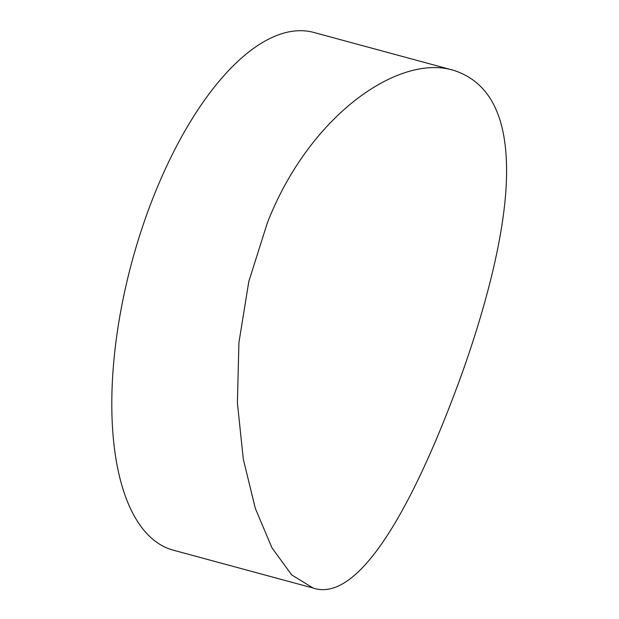 <?xml version="1.0" encoding="UTF-8"?>
<svg xmlns="http://www.w3.org/2000/svg" width="619" height="619" viewBox="0 0 619 619"><rect width="100%" height="100%" fill="white"/><g stroke="black" fill="none" stroke-linecap="round" stroke-linejoin="round"><path stroke-width="0.93" d="M267.276 223.088C308.827 116.055 398.234 53.528 453.394 70.264C491.068 82.195 508.725 119.274 506.373 181.491C504.299 235.769 486.209 305.012 462.795 371.268C416.278 500.554 360.25 603.865 313.129 588.05L291.65 574.873L271.973 547.846L255.33 508.423L243.306 459.143L237.394 402.93L238.926 342.539L248.815 281.483L267.276 223.088M453.394 70.264L313.709 32.42A268.228 115.428 105.2 0 0 155.098 192.702A268.228 115.428 105.2 0 0 173.444 550.214L313.129 588.05"/></g></svg>
